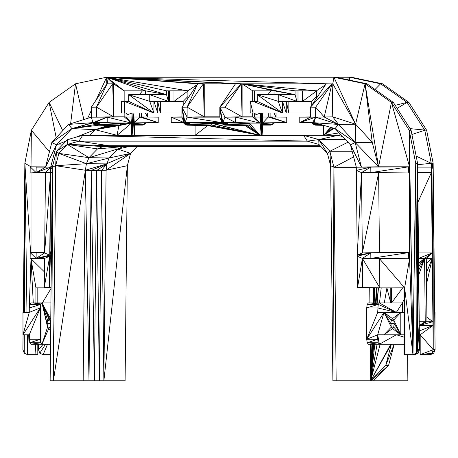 <?xml version="1.0" encoding="UTF-8"?>
<svg xmlns="http://www.w3.org/2000/svg" width="458" height="458" viewBox="0 0 458 458"><rect width="100%" height="100%" fill="white"/><g stroke="black" fill="none" stroke-linecap="round" stroke-linejoin="round"><path stroke-width="0.69" d="M262.417 113.046L262.411 117.025L268.262 117.025L286.754 122.624L286.754 117.151L270.117 116.979L286.754 122.624L262.898 122.87L262.898 135.305L261.478 113.046L261.478 135.305L195.102 135.31L195.102 125.337M402.353 312.396L402.353 302.944L379.39 302.944L378.188 304.404L377.69 312.396L400.796 312.396L400.796 334.781L383.999 334.781L383.999 312.396L392.495 318.613L393.697 320.05L394.206 323.588L393.708 327.104L392.512 328.558L391.309 327.126L383.999 312.396L377.69 334.781L377.69 339.258L378.188 342.773L379.39 344.227L404.632 344.227M386.913 287.887L404.632 287.847L404.632 312.396L400.796 312.396L393.697 320.05L400.796 334.781L392.512 328.558L383.999 334.781L377.69 334.781L366.703 339.258L377.69 339.258L367.202 342.773L378.188 342.773L368.404 344.227L379.39 344.227L396.359 334.781L404.632 337.328M419.476 344.227L420.198 344.227M400.796 312.396L392.495 318.613L391.298 320.073L383.999 312.396L366.703 339.258L367.202 342.773L368.404 344.227M390.897 324.247L394.206 323.588L400.796 334.781L404.632 334.781L404.632 354.675L414.862 354.675L418.183 353.198L416.311 353.198L417.662 349.643L415.709 163.306L409.206 130.249L391.435 102.386L365.06 83.791L366.932 83.791L393.308 102.386L391.435 102.386L409.561 166.792L408.725 172.929L370.848 172.603L370.791 167.136L361.442 167.136L355.179 142.558L338.536 124.427L315.654 117.179L324.218 117.019L331.907 83.877L326.159 83.808L310.513 107.143L310.513 117.151L299.772 117.151L299.772 122.624L312.053 122.876M96.106 100.056L106.64 77.236L349.488 77.236L380.627 83.791L407.002 102.386L424.772 130.249L431.276 163.306L433.148 163.306L435.1 349.643L433.749 353.198L430.428 354.675L420.198 354.675L420.198 334.781L419.379 334.781M418.629 263.104L424.577 258.404L418.578 258.404L417.679 172.603L431.373 172.603L432.215 252.931L418.52 252.931L417.662 349.643L417.582 163.306L415.709 163.306L416.311 353.198L419.534 349.643L417.662 349.643L419.282 325.455L432.976 325.455L433.228 349.643L435.1 349.643L431.877 353.198L433.749 353.198L428.556 354.675L431.877 353.198L433.228 349.643L433.148 163.306L432.936 321.722L426.942 321.722L426.278 258.404L432.272 258.404L432.976 325.455L420.198 334.781L433.228 349.643L420.198 354.675L431.877 353.198M44.626 252.816L36.176 252.931L36.119 258.404L30.136 258.73L30.199 252.604L44.626 252.587L30.199 252.604L44.626 252.931L45.468 172.603L31.007 172.947L45.462 172.947M98.659 125.217L71.935 128.578L51.788 142.558L45.525 167.136L36.176 167.136L36.119 172.603L30.136 172.929L31.007 172.947L31.007 252.587M66.135 141.053L56.494 144.825L50.666 167.136L36.119 172.603L45.468 172.603L30.136 172.929L30.199 166.809L45.571 166.884M70.618 123.734L75.507 83.791L106.64 77.236L113.573 83.825L112.708 83.808L96.449 107.143L96.449 117.151L107.189 117.151L107.189 122.624L121.004 123.362L120.385 124.942L118.897 125.601L96.323 125.171L94.148 124.192L92.739 122.704M124.152 101.361L124.152 90.827L145.501 90.844L124.152 90.827L113.573 83.825L113.573 116.807L96.449 117.151L124.152 116.807L107.189 117.151L131.509 123.116L98.917 122.67L121.004 123.362L98.831 124.536L120.385 124.942L96.323 125.171L117.042 125.601L95.172 129.688L89.991 135.356M106.834 84.049L106.64 77.236L107.785 83.825L112.708 83.808L113.573 116.807L124.152 116.807L124.152 113.046M327.567 83.825L106.64 77.236L166.535 94.646L166.535 90.827L187.883 90.827L187.883 98.407M183.526 122.876L171.246 122.624L171.246 117.151L181.981 117.151L181.981 107.206L197.627 83.877L203.381 83.808L187.122 107.143L187.122 117.151L219.84 117.151L219.84 107.143L235.481 83.808L241.234 83.877L224.981 107.206L224.981 117.151L252.679 116.807L252.679 113.046M181.981 116.927L171.246 117.151L181.981 117.013M326.611 83.814L106.64 77.236L204.245 83.825L204.245 116.807L187.122 107.143L197.627 83.877L203.381 83.808L204.245 116.807L187.122 117.151L219.84 116.922M235.469 83.825L203.381 83.808M236.895 83.825L242.105 83.825L241.234 83.877L242.105 116.807L224.981 117.151L254.568 117.025L254.568 113.046M236.145 83.82L106.64 77.236L242.105 83.825L242.105 116.807L252.679 116.807L260.041 123.116L260.041 135.31L207.714 125.601L195.102 135.31L132.946 135.305L132.946 113.046L133.879 117.025L133.885 113.046M252.679 101.361L252.679 90.827L274.033 90.827L274.033 94.646M361.442 167.136L356.313 167.193L361.442 167.078L350.467 144.825L356.313 167.193L370.791 167.136L356.33 170.393L356.313 167.193L357.229 255.186L370.791 252.931L409.561 252.587L409.561 258.747L370.848 258.404L370.791 252.931L362.341 252.931L361.499 172.603L370.848 172.603L408.662 166.809L361.442 167.136L378.56 166.792L372.222 142.323L355.603 124.198L338.536 124.427L312.614 122.624L315.528 125.171L323.588 125.337M23.289 312.396L24.852 163.306L31.356 130.249L49.43 151.798M83.871 119.538L75.507 83.791L49.126 102.386L31.356 130.249L31.007 166.792L24.852 163.306L24.383 312.396M316.415 90.844L295.061 90.827L316.415 90.844M332.777 116.853L331.907 83.877L332.777 83.825L355.603 124.198L332.777 116.853L332.777 83.825L333.922 77.236L365.06 83.791L372.222 142.323L355.179 142.558L335.033 128.578L314.005 122.624L315.654 117.179L315.654 107.206L331.907 83.877L310.513 107.143L315.654 107.206L324.218 117.019L332.777 116.853L338.536 124.427L324.218 117.019M198.457 83.825L106.64 77.236L124.152 90.827L145.501 90.827L145.501 94.646M316.415 98.344L316.415 90.827L295.061 90.827L295.061 94.646L257.23 94.646L278.264 101.361L278.264 94.646L296.933 101.361L296.933 90.844M407.603 354.675L407.866 380.764L373.562 380.764L388.561 365.49L385.705 365.49L391.35 344.227L370.705 380.764L385.705 365.49L394.206 344.227L388.561 365.49L370.705 380.764L336.166 380.764L333.928 167.279L329.869 151.272L318.757 139.576L345.492 139.587M373.562 380.764L370.705 380.764L370.322 344.227M137.011 146.623L130.57 153.396L127.358 165.699L106.084 170.244L91.199 170.485L89.001 380.764L83.173 380.764L85.383 170.244L55.658 165.699L58.876 153.378L67.372 144.442L78.982 141.156L307.318 141.156L318.928 144.442L327.424 153.384L330.642 165.699L332.892 380.764L336.166 380.764M83.173 380.764L50.134 380.764L52.309 167.273L56.426 151.272L67.538 139.576L82.623 135.373L303.671 135.373L318.757 139.576L318.928 144.442M323.634 125.349L323.634 135.31L261.478 135.305L260.041 123.116L249.536 123.116L248.917 124.942L247.429 125.601L224.449 125.063L224.059 124.771L225.084 124.771L222.886 122.624L235.721 122.624L235.721 117.151L260.041 123.116L254.568 117.025L260.539 117.025L261.478 135.305L323.634 135.31L331.832 127.673M128.835 146.623L117.66 149.01L130.57 153.396L91.199 170.485L85.383 170.244L53.403 380.764L55.658 165.699L86.413 163.701L58.876 153.378L88.972 157.689L67.372 144.442L108.706 145.701L78.982 141.156L82.623 135.373L131.515 135.31L131.509 123.116L98.917 122.67L121.004 123.362L131.509 123.116L120.385 124.942M50.643 330.441L47.569 327.126L47.065 323.588L47.563 320.073L48.76 318.613L49.962 320.05L50.466 323.588L49.968 327.104L48.771 328.558L41.964 344.227L30.978 344.227L29.776 342.773L29.278 334.781L22.969 334.781L22.969 312.396L29.278 312.396L22.969 334.781L40.264 307.919L29.278 307.919L29.278 312.396L40.264 307.919L40.762 304.404L29.776 304.404L30.978 302.944L50.924 302.944M50.506 344.227L41.964 344.227L40.762 342.773L40.264 339.258L29.278 339.258M30.978 344.227L40.762 342.773L29.776 342.773L40.264 339.258L40.264 307.919L29.278 334.781M141.585 113.046L141.585 116.979L139.736 117.025L158.222 122.624L158.222 117.151L141.585 116.979L158.222 122.624L134.366 122.87L134.366 135.305L133.879 117.025L139.736 117.025L139.736 113.046M52.727 165.647L50.666 167.136L52.355 167.101L50.666 167.136L50.609 172.603L52.252 172.637M50.397 354.675L43.138 354.675L39.817 353.198L38.466 349.643L38.524 344.227M35.93 302.944L35.93 287.853L51.078 287.853M44.563 258.747L31.007 258.747L35.93 287.853M51.078 287.647L44.26 287.504L44.569 258.404L31.007 258.747L33.274 302.944M51.084 287.555L44.26 287.504L49.733 256.194L51.399 256.211M173.994 90.844L173.994 101.361L187.883 91.073M187.883 96.523L183.194 101.361L183.194 105.397M82.623 135.373L307.318 141.156L303.671 135.373L131.515 135.31L132.946 135.305L132.013 113.046L132.007 117.025L126.042 117.025L126.042 113.046M349.385 80.098L349.488 77.236L351.36 77.236L382.493 83.791L408.874 102.386L426.644 130.249L433.148 163.306L432.976 325.455L419.339 331.002M375.028 89.499L380.627 83.791L382.493 83.791M348.017 77.236L348.017 79.812M37.802 344.227L37.802 354.675L27.572 354.675L24.251 353.198L22.9 349.643L23.055 334.781M37.802 287.853L37.802 302.944M40.762 342.773L40.762 304.404L29.278 307.919L29.776 304.404L41.964 302.944L48.76 318.613M40.762 304.404L41.964 302.944L50.758 319.169M50.672 327.939L49.968 327.104L47.569 327.104M47.563 320.073L41.964 302.944L41.964 344.227L47.569 327.126L41.964 302.944L47.065 323.588L50.466 323.588L47.163 324.247M47.58 320.056L49.962 320.05L50.735 321.35M51.382 258.272L50.34 257.688L51.393 257.259M52.252 172.62L50.609 172.603L49.739 255.186L50.054 254.116L51.433 253.125M108.128 125.418L95.172 129.688L75.77 137.28M92.928 122.904L71.935 128.578L56.494 144.825L62.408 144.974M113.573 116.807L96.449 107.143L91.308 107.206L91.308 117.179L92.963 122.624L94.354 122.624L107.189 117.151L92.963 122.624L93.409 122.624L95.527 124.771L93.014 122.624L71.935 128.578L95.172 129.688L118.897 125.601L97.371 125.171L98.831 124.536L95.917 125.063L95.527 124.771L96.558 124.771L94.354 122.624L107.189 122.624L98.899 122.67L99.472 122.933L98.831 124.536L96.558 124.771L98.127 124.135L98.899 122.67L99.191 122.864M145.839 122.75L144.631 124.141L142.444 125.108L143.955 124.427L144.551 122.87L134.366 122.87L133.879 117.025M134.366 123.62L144.911 122.761L143.955 124.427L134.366 124.439M134.366 124.719L144.631 124.141L142.444 125.108L134.366 125.108M123.156 146.623L117.66 149.01L109.136 157.976L130.57 153.396L106.084 170.244L103.88 380.764L127.358 165.699L125.108 380.764L89.001 380.764L85.383 170.244L86.413 163.701L88.972 157.689L97.514 148.896L67.372 144.442L67.538 139.576L78.982 141.156M122.561 146.623L97.514 148.896L117.66 149.01L88.972 157.689L109.136 157.976L106.84 163.89L96.592 170.565L94.394 380.764L91.199 170.485M109.136 157.976L86.413 163.701L106.84 163.89L101.562 170.485L99.357 380.764L96.592 170.565M221.615 123.116L211.676 123.116L211.058 124.942L209.569 125.601L207.714 125.601L186.996 125.171L186.2 124.771L187.23 124.771L185.026 122.624L223.813 122.624L249.536 123.116L235.721 122.624L260.041 123.116L260.545 113.046L254.568 115.21M108.5 125.423L95.172 129.688L117.048 135.31L118.897 125.601L131.509 123.116L132.007 117.025L132.946 135.305L338.096 135.31L323.634 135.31L330.647 127.335M342.658 136.604L338.096 135.31L340.775 134.623M97.514 148.896L102.873 146.543L114.094 146.388L108.706 145.701L320.119 145.701M320.995 146.623L102.873 146.543L67.372 144.442L56.426 151.272L58.876 153.378M352.15 151.26L329.869 151.272L327.424 153.384L318.757 139.576L338.096 135.31M356.313 167.273L333.928 167.279L330.642 165.699L329.869 151.272L347.977 142.203M369.887 302.944L369.726 287.756M318.316 123.843L318.035 124.536L316.575 125.171L323.485 125.309M317.594 123.637L317.314 124.147L318.035 124.536L320.961 124.593M356.33 170.393L361.499 172.603L370.791 167.136L408.662 166.809L361.442 167.078L378.56 166.792L355.179 142.558L350.467 144.825L335.033 128.578L338.536 124.427M379.505 302.944L381.193 287.996L357.561 287.504L362.702 287.504L362.398 258.404L370.848 258.404L408.662 252.604L362.341 252.931L378.623 172.947L370.848 172.603M384.302 302.944L386.913 287.996L381.497 287.887L404.632 287.887M379.459 252.587L362.341 252.931L409.561 252.587L379.459 252.587L378.623 172.947L361.499 172.603L357.234 256.194L370.791 252.931L362.398 258.404L379.831 287.847L362.702 287.504L381.497 287.887L379.831 287.847L379.522 258.747L408.725 258.73L370.848 258.404M391.338 287.887L390.926 302.944L390.771 287.887L390.794 302.944L386.913 287.996L388.247 287.887M402.685 287.887L391.504 302.944L391.35 287.887M322.781 125.108L315.528 125.171L323.537 125.32M320.337 124.416L315.121 125.063L313.341 124.181L316.163 125.063M318.035 124.536L315.757 124.771L313.558 122.624L312.012 122.624L314.732 124.771L311.818 122.635L313.341 124.181M316.615 123.362L317.314 124.147L315.121 125.063M314.154 122.664L317.314 124.147L314.005 122.624M312.012 122.624L299.772 122.624L312.614 122.624L315.654 117.179L299.772 122.624L312.012 122.624M317.818 123.7L317.314 124.147L313.81 122.624M310.513 117.013L299.772 117.151L310.513 116.927M361.442 167.078L409.561 166.792L409.561 172.947L378.623 172.947L408.725 172.929L408.662 166.809L409.561 166.792L409.206 130.249L412.99 354.675L416.311 353.198M362.398 258.404L357.561 287.504L357.234 256.194L362.398 258.404L379.522 258.747L404.632 287.847L409.561 258.747L408.725 258.73L408.662 252.604M333.922 77.236L355.603 124.198L365.06 83.791L378.56 166.792L409.561 166.792L412.99 354.675L409.561 258.747M381.497 287.887L404.632 287.847L412.99 354.675L418.183 353.198L419.534 349.643L418.578 258.404L417.662 349.643L419.242 321.722L425.236 321.722L424.577 258.404L432.215 252.931L418.578 258.404M416.167 156.098L431.276 163.306L431.316 167.136L417.622 167.136L417.582 163.306L411.078 130.249L393.308 102.386M408.725 172.929L409.561 172.947L409.561 252.587L408.725 258.73M204.245 116.807L219.84 116.807M107.785 83.825L112.708 83.808M52.286 169.305L50.666 167.136L52.349 167.113L45.525 167.136L56.494 144.825L51.788 142.558L68.431 124.427L71.935 128.578L92.945 122.921M51.41 255.169L49.739 255.186L36.119 258.404L44.569 258.404L30.136 258.73L31.007 258.747L44.426 271.886M377.69 312.396L366.703 339.258L366.703 307.919L367.202 304.404L368.404 302.944L379.39 302.944L367.202 304.404L378.188 304.404L366.703 307.919L377.69 307.919L396.359 312.396L378.188 304.404M394.206 323.588L390.8 323.588L391.309 327.126L383.999 334.781M391.229 320.571L393.697 320.05L391.315 320.056M391.304 327.104L393.708 327.104L400.796 334.781M391.298 320.073L390.8 323.588L383.999 312.396M434.711 312.396L435.031 312.396L434.945 334.781M276.019 113.046L276.019 117.042M274.371 122.75L273.163 124.141L270.976 125.108L272.487 124.427L273.082 122.87L262.898 122.87L262.411 117.025L262.898 135.305M262.898 123.62L273.443 122.761M266.379 122.83L273.34 122.813L272.487 124.427L262.898 124.439M262.898 124.719L273.163 124.141L270.976 125.108L262.898 125.108M106.084 170.244L106.84 163.89L85.383 170.244M320.789 146.405L114.094 146.388L320.148 145.724M320.777 146.388L114.094 146.388M147.487 113.046L147.487 117.042M135.219 125.108L134.366 125.349M145.077 122.755L144.631 124.141L146.05 122.75M107.189 122.624L95.281 122.624L98.127 124.135L96.375 122.635L107.189 122.624L97.588 122.647L98.127 124.135L94.354 122.624L93.197 122.624L95.527 124.771L94.354 122.624L98.899 122.67L99.472 122.933L98.127 124.135L98.831 124.536M183.303 122.647L221.941 122.624L224.059 124.771L222.886 122.624L226.658 124.135L223.813 122.624L235.721 122.624L227.449 122.67L249.536 123.362L228.004 122.933L227.363 124.536L248.917 124.942L224.855 125.171L226.658 124.135L227.363 124.536L225.903 125.171L227.363 124.536L225.084 124.771L224.449 125.063L225.491 125.063M186.2 124.771L183.286 122.635L171.246 122.624L183.481 122.624L186.2 124.771L184.809 124.181L183.286 122.635L184.082 122.624L186.2 124.771L185.026 122.624L181.981 107.206L187.122 107.143M242.105 116.807L224.981 107.206L219.84 107.143L222.886 122.624L224.981 117.151L235.721 122.624L227.426 122.67L228.004 122.933L226.658 124.135L227.426 122.67L227.723 122.864M184.809 124.181L186.595 125.063L187.631 125.063L187.23 124.771L188.799 124.135L185.954 122.624L221.34 122.624L224.059 124.771L222.668 124.181L221.145 122.635L221.941 122.624L219.84 117.151M117.048 135.31L131.509 123.116L132.946 135.305L303.671 135.373L260.041 135.31L211.676 123.362L190.144 122.933L189.503 124.536L185.026 122.624L187.122 117.151L181.981 107.206L184.082 122.624L171.246 117.151M211.058 124.942L260.041 135.31L209.569 125.601L186.996 125.171L189.503 124.536L211.058 124.942L187.631 125.063M245.076 125.589L260.041 135.31L211.676 123.116L189.589 122.67L211.676 123.362L189.503 124.536L188.043 125.171L207.714 125.601M247.429 125.601L225.903 125.171L245.568 125.601L260.041 135.31L247.429 125.601M189.503 124.536L186.595 125.063M189.864 122.864L221.18 122.67L188.261 122.647L188.799 124.135L190.144 122.933L189.572 122.67L190.144 122.933L189.572 122.67L188.799 124.135L187.053 122.635L185.954 122.624M221.18 122.67L187.053 122.635L221.34 122.624M221.157 122.647L187.053 122.635L221.145 122.635L224.059 124.771M222.668 124.181L224.449 125.063M226.12 122.647L226.658 124.135L224.907 122.635L235.721 122.624L226.12 122.647M95.917 125.063L96.558 124.771L96.959 125.063M95.527 124.771L94.148 124.192L93.014 122.624M107.189 117.151L91.308 117.179L68.431 124.427L92.963 122.624L71.935 128.578L94.926 124.576M51.451 251.31L50.844 253.308L51.433 253.36M50.666 167.136L45.468 172.603L50.609 172.603L50.054 254.116L51.428 253.875M50.609 172.603L44.626 252.931L49.739 255.186L51.422 254.43M51.41 255.61L49.739 255.186L49.888 257.007L51.399 256.715M51.37 259.01L50.34 257.688L49.401 287.504L49.888 257.007L50.34 257.688L51.388 257.717M49.401 287.504L49.733 256.194L44.569 258.404M56.494 144.825L45.525 167.078L30.199 166.809L36.119 172.603L45.525 167.136M91.308 107.206L106.954 83.877L96.449 107.143M51.376 258.604L51.067 258.203L51.382 258.146M273.609 122.755L273.163 124.141L274.577 122.75M335.794 77.236L366.932 83.791M250.051 101.361L250.223 113.046L253.028 113.046L250.223 101.361L250.051 113.046L250.223 101.361L257.23 101.361L257.23 94.646L282.471 113.046L282.471 101.361L278.264 101.361L282.471 113.046L286.273 113.046L286.273 101.361L288.843 101.361L288.843 113.046L286.273 113.046L282.471 101.361L286.273 101.361L288.843 113.046L310.513 113.046M282.471 113.046L253.028 101.361L253.028 113.046L282.471 113.046L257.23 101.361M197.02 84.776L187.883 90.827L106.64 77.236L145.501 90.827L166.535 94.646L128.704 94.646L128.704 101.361L124.496 101.361L124.496 113.046L121.525 113.046L121.525 101.361L121.691 113.046M183.194 101.361L149.732 101.361L149.732 94.646L168.401 101.361L168.401 90.844M160.317 101.361L160.317 113.046L157.741 101.361L157.741 113.046L124.496 113.046M181.981 113.046L157.741 113.046L153.94 101.361L153.94 113.046L124.496 101.361L121.691 101.361M35.392 344.227L35.93 354.675L35.93 344.227M302.526 90.844L302.526 101.361L316.415 91.073M288.843 101.361L311.726 101.361L311.726 105.334M126.042 101.361L126.042 90.844M169.466 101.361L169.466 90.844M297.998 101.361L297.998 90.844M254.568 101.361L254.568 90.844M270.117 113.046L270.117 116.979L268.262 117.025L268.262 113.046M410.042 128.629L426.644 130.249M395.185 105.329L407.002 102.386L408.874 102.386M411.078 130.249L409.206 130.249M42.348 302.944L51.073 288.425M267.884 94.646L270.993 90.844M254.568 113.67L255.501 113.046M268.262 117.025L262.898 122.87M378.188 342.773L377.69 334.781L379.39 344.227M420.198 342.126L419.454 341.897M420.198 340.431L419.436 340.002M420.198 339.241L419.419 338.903M419.402 337.019L420.198 337.214M424.772 130.249L411.914 134.492M417.599 164.708L431.276 163.306L417.599 164.685M56.197 137.755L49.126 102.386L62.723 130.644M87.667 118.336L91.308 110.441M325.472 84.833L316.415 90.827L242.105 83.825L326.148 83.825M106.64 77.236L166.535 90.827M252.679 90.827L242.105 83.825L274.033 90.827L295.061 94.646L242.105 83.825L295.061 90.827M311.829 122.647L299.772 122.624L310.513 117.151L315.654 117.179M390.794 344.227L370.705 380.764L380.134 344.227M332.892 380.764L333.928 167.279L353.622 156.882M307.318 141.156L318.757 139.576M139.736 117.025L134.366 122.87M47.529 344.227L43.138 354.675M39.817 353.198L45.502 344.227M274.061 113.046L275.962 117.042L273.958 113.046M139.352 94.646L142.461 90.844M126.969 113.046L126.042 113.67M134.366 135.305L132.946 113.046M132.013 113.046L126.042 115.21M380.627 83.791L351.36 77.236M145.529 113.046L147.43 117.042L145.426 113.046M38.466 349.643L43.212 344.227M24.251 353.198L24.308 334.781M28.287 334.781L27.572 354.675L27.291 334.781M26.97 312.396L24.852 163.306L30.606 252.598M29.083 312.396L31.007 258.747M41.964 302.944L49.962 320.05L47.495 320.571M50.712 323.949L50.466 323.588M47.724 319.879L49.962 320.05M50.054 254.116L51.468 249.536M113.086 125.521L95.172 129.688L110.555 125.463M95.172 129.688L115.548 125.572M131.509 123.116L126.042 117.025L124.152 116.807L131.509 123.116M137.847 122.83L144.808 122.813M53.403 380.764L52.309 167.273L55.658 165.699L56.426 151.272M103.88 380.764L101.562 170.485M339.149 132.906L323.634 135.31L261.478 135.305L260.545 113.046M222.204 123.712L211.676 123.116L221.695 123.191M227.363 124.536L249.536 123.362L260.041 135.31L248.917 124.942M334.071 128.309L323.634 135.31L333.092 128.028M102.873 146.543L108.706 145.701M373.734 287.842L373.241 302.944M371.896 344.227L370.705 380.764L371.907 344.227M373.264 302.944L373.762 287.842M372.291 344.227L370.705 380.764L372.028 344.227M373.522 302.944L374.072 287.847M374.089 302.944L374.741 287.864M372.967 344.227L370.705 380.764L372.337 344.227M374.18 302.944L374.856 287.864M375.526 302.944L376.459 287.899M373.224 344.227L370.705 380.764L373.001 344.227M375.6 302.944L376.55 287.899M376.07 302.944L377.106 287.91M373.757 344.227L370.705 380.764L373.682 344.227M377.043 302.944L378.268 287.933M377.209 302.944L378.463 287.939M377.089 344.227L370.705 380.764L374.833 344.227M313.558 122.624L314.732 124.771M355.179 142.558L355.603 124.198M357.229 255.186L362.341 252.931M378.56 166.792L391.435 102.386M412.99 354.675L415.709 163.306M417.662 349.643L417.622 167.136L417.662 349.643M371.541 166.93L408.662 166.809M419.282 325.455L425.236 321.722L426.942 321.722L419.282 325.455L432.936 321.722L426.896 317.297M418.635 263.631L424.577 258.404L426.278 258.404L432.215 252.931L433.148 163.306L431.316 167.136L431.373 172.603L433.148 163.306L432.272 258.404L426.547 284.017M418.755 274.995L424.577 258.404L418.664 266.367M424.577 258.404L418.704 270.174M404.632 298.381L402.353 302.944L396.359 312.396L379.39 302.944M432.215 252.931L432.272 258.404L426.427 272.808M431.373 172.603L417.988 202.024M426.324 263.098L432.272 258.404L426.329 263.161M393.697 320.05L391.458 319.879M434.711 312.631L435.031 312.396L434.711 312.728M262.411 117.025L261.478 113.046M145.043 122.755L143.955 124.427M96.449 117.151L91.308 117.179M184.082 122.624L181.981 117.151M224.981 117.151L219.84 107.143L221.941 122.624L187.122 117.151M241.234 83.877L219.84 107.143M44.626 252.931L36.119 258.404L49.733 256.194M30.199 252.604L36.119 258.404M45.531 167.033L36.176 167.136M273.575 122.755L272.487 124.427M397.138 108.391L407.002 102.386M295.061 94.646L296.933 101.361M166.535 94.646L168.401 101.361M153.94 113.046L128.704 94.646L149.732 101.361L153.94 113.046L128.704 101.361M311.726 101.361L316.415 96.523M404.632 312.396L404.632 334.781"/></g></svg>
